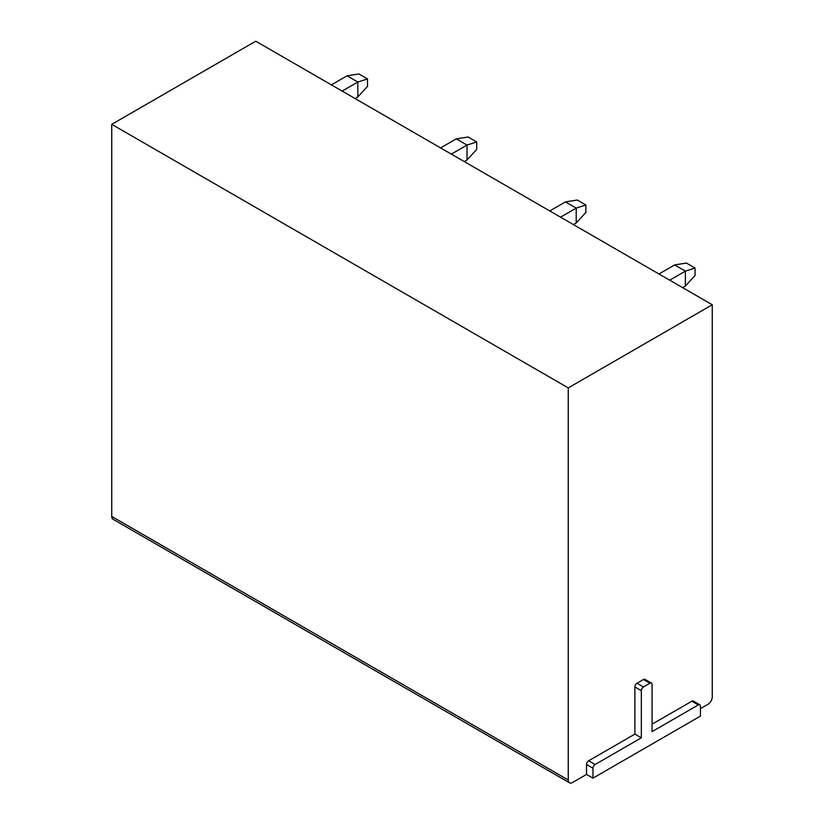 <?xml version="1.0" encoding="UTF-8"?>
<svg xmlns="http://www.w3.org/2000/svg" width="824" height="824" viewBox="0 0 824 824"><rect width="100%" height="100%" fill="white"/><g stroke="black" fill="none" stroke-linecap="round" stroke-linejoin="round"><path stroke-width="1.24" d="M700.431 708.671L707.95 704.324A6.077 3.512 120 0 0 712.255 696.877L712.255 304.756L568.251 387.898L568.251 780.019A6.077 3.512 120 0 0 569.508 782.8A6.077 3.512 120 0 0 572.546 782.501L586.523 774.436L592.971 778.155L700.431 716.108L700.431 706.189A3.039 1.751 120 0 0 699.803 704.798L693.355 701.069A3.039 1.751 120 0 0 691.83 701.224L652.072 724.183M699.803 704.798A3.039 1.751 120 0 0 698.278 704.942L652.072 731.619L652.072 684.466A3.039 1.751 120 0 0 651.444 683.075L644.996 679.357A3.039 1.751 120 0 0 643.472 679.501L637.024 683.23A3.039 1.751 120 0 0 634.882 686.948L634.882 734.102L588.666 760.779A3.039 1.751 120 0 0 586.523 764.507L592.971 768.226L592.971 778.155M586.523 774.436L586.523 764.507M712.255 304.756L255.749 41.2L111.745 124.342L111.745 516.452A6.077 3.512 120 0 0 113.012 519.244L569.508 782.8M568.251 387.898L111.745 124.342M682.591 287.638L685.383 286.021L685.383 271.137L669.696 280.191M685.383 286.021L695.054 275.474L695.054 268.027L685.383 271.137L674.64 264.926L658.953 273.99M695.054 268.027L686.464 263.062L674.64 264.926M573.411 224.602L576.203 222.985L576.203 208.101L560.516 217.155M576.203 222.985L585.874 212.438L585.874 204.991L577.274 200.026L565.46 201.89L549.773 210.954M585.874 204.991L576.203 208.101L565.46 201.89M464.231 161.566L467.023 159.949L467.023 145.065L451.336 154.119M467.023 159.949L476.694 149.402L476.694 141.955L468.094 137L456.28 138.854L440.583 147.918M476.694 141.955L467.023 145.065L456.28 138.854M355.041 98.53L357.843 96.913L357.843 82.029L342.145 91.083M357.843 96.913L367.514 86.365L367.514 78.919L358.914 73.964L347.089 75.818L331.403 84.882M367.514 78.919L357.843 82.029L347.089 75.818M634.882 734.102L641.329 737.83L595.113 764.507A3.039 1.751 120 0 0 592.971 768.226M651.444 683.075A3.039 1.751 120 0 0 649.92 683.23L643.472 686.948A3.039 1.751 120 0 0 641.329 690.677L641.329 737.83M568.251 780.019L111.745 516.452M588.666 760.779L595.113 764.507M634.882 686.948L641.329 690.677M637.024 683.23L643.472 686.948M643.472 679.501L649.92 683.23M691.83 701.224L698.278 704.942"/></g></svg>
